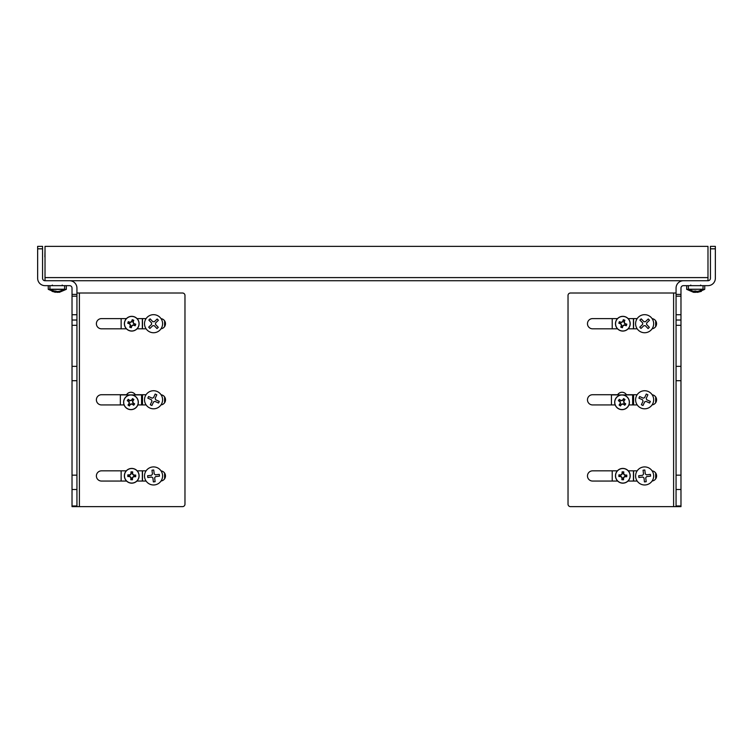 <?xml version="1.0" encoding="UTF-8"?>
<svg xmlns="http://www.w3.org/2000/svg" width="753" height="753" viewBox="0 0 753 753"><rect width="100%" height="100%" fill="white"/><g stroke="black" fill="none" stroke-linecap="round" stroke-linejoin="round"><path stroke-width="1.13" d="M637.151 394.723L626.411 394.723A5.111 5.111 0 0 0 617.676 394.723L592.583 394.723A5.111 5.111 0 0 0 587.472 399.824A5.111 5.111 0 0 0 592.583 404.935L615.173 404.935M628.915 404.935L637.217 404.935M680.976 294.404L680.976 288.107A2.457 2.457 0 0 1 683.432 285.651L707.98 285.651A7.37 7.37 0 0 0 715.35 278.281L715.35 248.819L710.437 248.819L710.437 278.281A2.457 2.457 0 0 1 707.98 280.737L683.432 280.737A7.37 7.37 0 0 0 676.062 288.107L676.062 294.404L680.976 294.404L680.976 296.202L676.062 296.202L676.062 505.978L680.976 505.978L680.976 296.202M680.976 505.978L680.976 506.637L676.062 506.637L676.062 505.978M676.062 296.202L676.062 294.404M568.026 504.181L568.026 295.468A2.457 2.457 0 0 1 570.482 293.011L673.606 293.011L673.606 506.637L570.482 506.637A2.457 2.457 0 0 1 568.026 504.181M652.117 481.016A5.111 5.111 0 0 0 652.117 470.87M617.385 470.841L592.583 470.841A5.111 5.111 0 0 0 587.472 475.943A5.111 5.111 0 0 0 592.583 481.054L617.667 481.054M627.993 481.054L637.179 481.054M637.179 470.841L628.275 470.841M652.079 404.898A5.111 5.111 0 0 0 652.154 394.76M652.117 328.779A5.111 5.111 0 0 0 652.117 318.641M617.516 318.604L592.583 318.604A5.111 5.111 0 0 0 587.472 323.705A5.111 5.111 0 0 0 592.583 328.816L617.516 328.816M628.134 328.816L637.179 328.816M637.179 318.604L628.134 318.604M673.606 506.637L676.062 506.637M676.062 293.011L673.606 293.011M710.437 246.363L715.35 246.363L710.437 246.363L710.437 248.819M715.35 246.363L715.35 248.819M680.976 320.025L676.062 320.025M45.02 277.593L707.98 277.593L707.98 246.363L45.02 246.363L45.02 280.737L683.432 280.737M707.98 277.593L707.98 280.737M146.063 394.723L135.324 394.723A5.111 5.111 0 0 0 126.589 394.723L101.495 394.723A5.111 5.111 0 0 0 96.384 399.824A5.111 5.111 0 0 0 101.495 404.935L124.085 404.935M137.827 404.935L146.129 404.935M76.938 293.011L182.518 293.011A2.457 2.457 0 0 1 184.974 295.468L184.974 504.181A2.457 2.457 0 0 1 182.518 506.637L72.024 506.637L72.024 505.978L76.938 505.978L76.938 296.202L72.024 296.202L72.024 505.978M160.991 404.907A5.111 5.111 0 0 0 161.067 394.76M146.091 470.841L137.187 470.841M126.297 470.841L101.495 470.841A5.111 5.111 0 0 0 96.384 475.943A5.111 5.111 0 0 0 101.495 481.054L126.579 481.054M161.029 481.016A5.111 5.111 0 0 0 161.029 470.879M136.905 481.054L146.101 481.054M146.091 318.604L137.055 318.604M126.429 318.604L101.495 318.604A5.111 5.111 0 0 0 96.384 323.715A5.111 5.111 0 0 0 101.495 328.816L126.438 328.816M161.029 328.779A5.111 5.111 0 0 0 161.029 318.641M137.046 328.816L146.101 328.816M72.024 296.202L72.024 294.404L76.938 294.404L76.938 288.107A7.37 7.37 0 0 0 69.568 280.737M76.938 294.404L76.938 296.202M76.938 505.978L76.938 506.637M42.563 246.363L37.65 246.363L42.563 246.363L42.563 248.819L37.65 248.819L37.65 278.281A7.37 7.37 0 0 0 45.02 285.651L69.568 285.651A2.457 2.457 0 0 1 72.024 288.107L72.024 294.404M37.65 248.819L37.65 246.363M42.563 248.819L42.563 278.281A2.457 2.457 0 0 0 45.02 280.737M72.024 320.025L76.938 320.025M694.567 291.627L691.678 291.053L697.457 291.627L699.443 290.931M694.031 291.43L695.49 291.458L693.955 291.627M696.111 291.627L695.697 291.053M694.087 291.053L694.727 291.091M695.49 291.458L695.866 290.931M696.845 291.627L697.636 291.458M699.377 291.063L694.445 291.637M707.98 249.855L707.98 259.098M697.833 292.239L701.382 291.364L697.052 292.333L693.89 291.364M686.67 285.651L686.67 289.331L688.364 289.331M703.048 289.331L704.742 289.331L704.742 285.651M692.656 291.383L693.579 292.333L694.068 291.675M694.068 292.305L695.763 292.333M694.36 292.333L694.36 291.769M693.598 291.627L695.283 291.458M55.684 291.618L54.16 291.053L58.292 291.627L60.541 290.931L58.932 291.458M55.251 291.627L50.018 289.406L64.57 289.406L58.998 291.58M56.268 291.618L57.915 291.637M57.896 291.627L54.818 290.931M54.16 291.053L55.656 291.195M60.871 291.053L59.111 291.458M60.805 291.063L58.339 291.458M45.02 259.098L45.02 256.867M44.879 256.867L45.02 249.855M64.636 289.331L66.33 289.331L59.299 292.343M59.176 291.957L61.595 291.364L57.783 292.333L52.089 291.364L55.411 292.202M56.804 292.333L59.176 292.202M48.258 285.651L48.258 289.331L49.952 289.331M56.023 291.627L57.633 291.637M57.605 291.627L56.033 291.458M56.983 291.627L58.555 291.458M650.488 475.256L650.385 474.371L646.46 474.842L645.293 473.938L644.822 469.985L643.071 470.192L643.533 474.145L642.61 475.294L638.676 475.755L638.883 477.515L642.817 477.044L643.984 477.948L644.446 481.901L646.206 481.694L645.735 477.741L646.667 476.593L650.592 476.131L650.488 475.256M635.664 476.997A9.036 9.036 0 0 1 643.58 466.973A9.036 9.036 0 0 1 653.613 474.889A9.036 9.036 0 0 1 645.697 484.913A9.036 9.036 0 0 1 635.664 476.997M638.676 475.755L642.61 475.294L643.533 474.145L643.071 470.192M638.779 476.63L638.713 476.009M642.817 477.044L638.883 477.515M650.385 474.371L650.592 476.131L646.667 476.593L645.735 477.741M633.584 470.841L633.584 481.054M655.684 478.88L655.684 473.006M648.888 319.62L648.277 318.99L645.425 321.729L643.947 321.71L641.189 318.848L639.918 320.072L642.676 322.933L642.629 324.411L639.777 327.15L641.001 328.43L643.853 325.691L645.321 325.701L648.079 328.572L649.359 327.339L646.601 324.477L646.648 322.999L649.5 320.26L648.888 319.62M638.12 329.965A9.036 9.036 0 0 1 638.375 317.192A9.036 9.036 0 0 1 651.147 317.446A9.036 9.036 0 0 1 650.893 330.219A9.036 9.036 0 0 1 638.12 329.965M643.768 321.531L644.239 321.719M639.777 327.15L642.629 324.411L642.676 322.933L639.918 320.072M643.853 325.691L641.001 328.43M648.277 318.99L649.5 320.26L646.648 322.999L646.601 324.477M633.584 318.604L633.584 328.816M655.684 326.651L655.684 320.769M620.481 330.689A7.37 7.37 0 0 1 615.85 321.362A7.37 7.37 0 0 1 625.178 316.721A7.37 7.37 0 0 1 629.809 326.058A7.37 7.37 0 0 1 620.481 330.689A7.37 7.37 0 0 1 615.85 321.362A7.37 7.37 0 0 1 625.178 316.721M626.308 325.748L624.425 325.117L622.985 325.833L622.355 327.715L620.792 327.188L621.423 325.305L620.707 323.865L618.825 323.235L619.352 321.672L621.234 322.293L622.675 321.578L623.305 319.705L624.868 320.232L624.237 322.105L624.952 323.545L626.835 324.185L626.308 325.748L626.515 324.298L624.774 323.715L624.002 322.162L624.585 320.411L623.418 320.025L622.835 321.766L621.281 322.538L619.531 321.955L619.145 323.112L620.886 323.705L621.658 325.258L621.074 327L622.242 327.395L622.825 325.654L624.378 324.872L626.129 325.465L626.515 324.298M620.792 327.188L622.242 327.395M622.355 327.715L622.825 325.654L624.378 324.872L626.129 325.465M626.835 324.185L624.774 323.715L624.002 322.162L624.585 320.401L623.428 320.016L622.835 321.766L621.281 322.538L619.531 321.955L619.145 323.112L620.886 323.705L621.658 325.258L621.074 327.009M612.217 318.604L612.217 328.816M633.433 318.604L633.433 328.816M612.217 470.841L612.217 481.054M633.433 470.841L633.433 481.054M615.465 475.585A7.37 7.37 0 0 1 623.042 468.432A7.37 7.37 0 0 1 630.195 476.009A7.37 7.37 0 0 1 622.618 483.162A7.37 7.37 0 0 1 615.465 475.585A7.37 7.37 0 0 1 623.042 468.432A7.37 7.37 0 0 1 630.195 476.009M621.893 479.717L621.95 477.741L620.839 476.564L618.862 476.508L618.881 475.689L618.91 474.861L620.886 474.917L622.053 473.806L622.119 471.83L623.766 471.877L623.71 473.853L624.821 475.021L626.797 475.087L626.75 476.734L624.774 476.677L623.597 477.788L623.54 479.765L621.893 479.717L623.343 479.492L623.39 477.656L624.651 476.461L626.496 476.517L626.524 475.284L624.689 475.237L623.493 473.976L623.55 472.131L622.317 472.093L622.27 473.938L621.009 475.134L619.164 475.077L619.126 476.31L620.971 476.357L622.166 477.618L622.11 479.463L623.343 479.492M618.91 474.861L619.126 476.31L620.971 476.357L622.166 477.618L622.11 479.473M623.54 479.765L623.39 477.656L624.651 476.461L626.505 476.517L626.534 475.284L624.689 475.237L623.493 473.976L623.55 472.122L622.317 472.093L622.27 473.938L621.009 475.134L619.154 475.077M129.394 330.689A7.37 7.37 0 0 1 124.763 321.362A7.37 7.37 0 0 1 134.09 316.721A7.37 7.37 0 0 1 138.721 326.058A7.37 7.37 0 0 1 129.394 330.689A7.37 7.37 0 0 1 124.763 321.362A7.37 7.37 0 0 1 134.09 316.721M135.22 325.748L133.337 325.117L131.897 325.833L131.267 327.715L129.704 327.188L130.335 325.305L129.62 323.865L127.737 323.235L128.264 321.672L130.147 322.293L131.587 321.578L132.217 319.705L133.78 320.232L133.149 322.105L133.865 323.545L135.747 324.185L135.22 325.748L135.427 324.298L133.686 323.715L132.914 322.162L133.497 320.411L132.33 320.025L131.747 321.766L130.194 322.538L128.443 321.955L128.057 323.112L129.798 323.705L130.57 325.258L129.987 327L131.154 327.395L131.737 325.654L133.29 324.872L135.041 325.465L135.427 324.298L133.686 323.715L132.914 322.162L133.497 320.401L132.34 320.016L131.747 321.766L130.194 322.538L128.443 321.955L128.057 323.112L129.798 323.705L130.57 325.258L129.987 327.009L131.154 327.395L131.737 325.654L133.29 324.872L135.041 325.465M121.139 318.604L121.139 328.816M142.345 318.604L142.345 328.816M142.496 318.604L142.496 328.816M164.596 326.651L164.596 320.769M157.801 319.62L157.189 318.99L154.337 321.729L152.859 321.71L150.101 318.848L148.83 320.072L151.588 322.933L151.541 324.411L148.689 327.15L149.913 328.43L152.765 325.691L154.243 325.701L156.991 328.572L158.271 327.339L155.513 324.477L155.56 322.999L158.412 320.26L157.801 319.62M147.033 329.965A9.036 9.036 0 0 1 147.287 317.192A9.036 9.036 0 0 1 160.069 317.446A9.036 9.036 0 0 1 159.805 330.219A9.036 9.036 0 0 1 147.033 329.965M152.68 321.531L153.151 321.719M148.689 327.15L151.541 324.411L151.588 322.933L148.83 320.072M152.765 325.691L149.913 328.43M157.189 318.99L158.412 320.26L155.56 322.999L155.513 324.477M142.496 470.841L142.496 481.054M164.596 478.889L164.596 473.006M159.401 475.256L159.297 474.371L155.372 474.842L154.205 473.938L153.734 469.985L151.984 470.192L152.445 474.145L151.522 475.294L147.597 475.755L147.804 477.515L151.73 477.044L152.897 477.948L153.358 481.901L155.118 481.694L154.647 477.741L155.579 476.593L159.504 476.131L159.401 475.256M144.576 476.997A9.036 9.036 0 0 1 152.492 466.973A9.036 9.036 0 0 1 162.526 474.889A9.036 9.036 0 0 1 154.61 484.913A9.036 9.036 0 0 1 144.576 476.997M147.597 475.755L151.522 475.294L152.445 474.145L151.984 470.192M147.701 476.63L147.626 476.009M151.73 477.044L147.804 477.515M159.297 474.371L159.504 476.131L155.579 476.593L154.647 477.741M121.139 470.841L121.139 481.054M142.345 470.841L142.345 481.054M124.377 475.585A7.37 7.37 0 0 1 131.954 468.432A7.37 7.37 0 0 1 139.107 476.009A7.37 7.37 0 0 1 131.53 483.162A7.37 7.37 0 0 1 124.377 475.585A7.37 7.37 0 0 1 131.954 468.432A7.37 7.37 0 0 1 139.107 476.009M130.806 479.717L130.862 477.741L129.751 476.564L127.775 476.508L127.794 475.689L127.822 474.861L129.798 474.917L130.966 473.806L131.031 471.83L132.679 471.877L132.622 473.853L133.733 475.021L135.709 475.087L135.662 476.734L133.686 476.677L132.519 477.788L132.453 479.765L130.806 479.717L132.255 479.492L132.302 477.656L133.563 476.461L135.408 476.517L135.446 475.284L133.601 475.237L132.406 473.976L132.462 472.131L131.229 472.093L131.182 473.938L129.921 475.134L128.076 475.077L128.048 476.31L129.883 476.357L131.078 477.618L131.022 479.463L132.255 479.492M127.822 474.861L128.048 476.31L129.883 476.357L131.078 477.618L131.022 479.473M132.453 479.765L132.302 477.656L133.563 476.461L135.418 476.517L135.446 475.284L133.601 475.237L132.406 473.976L132.462 472.122L131.229 472.093L131.182 473.938L129.921 475.134L128.066 475.077M633.584 394.723L633.584 404.935M655.684 402.761L655.684 396.887M647.081 394.412L646.272 394.045L644.634 397.64L643.26 398.177L639.645 396.53L638.911 398.139L642.525 399.787L643.024 401.17L641.387 404.775L642.196 405.142L642.996 405.5L644.634 401.904L646.008 401.377L649.632 403.024L650.366 401.415L646.742 399.768L646.243 398.375L647.881 394.779L646.272 394.045M640.888 407.994A9.036 9.036 0 0 1 636.417 396.031A9.036 9.036 0 0 1 648.38 391.551A9.036 9.036 0 0 1 652.86 403.523A9.036 9.036 0 0 1 640.888 407.994M643.034 398.073L643.533 398.073M641.387 404.775L643.024 401.17L642.525 399.787L638.911 398.139M642.196 405.142L641.622 404.879M644.634 401.904L642.996 405.5M647.881 394.779L646.243 398.375L646.742 399.768M632.652 404.935L632.652 394.92L611.436 394.92L611.436 404.935M628.04 406.564A7.37 7.37 0 0 1 617.761 408.277A7.37 7.37 0 0 1 616.048 398.008A7.37 7.37 0 0 1 626.317 396.285A7.37 7.37 0 0 1 628.04 406.564A7.37 7.37 0 0 1 617.761 408.277A7.37 7.37 0 0 1 616.048 398.008M619.964 401.81L618.354 400.662L619.305 399.316L620.924 400.464L622.515 400.201L623.663 398.591L625.009 399.551L623.616 401.142L624.679 399.636L623.682 398.93L622.609 400.427L620.905 400.709L619.399 399.645L618.693 400.643L620.19 401.707L620.472 403.429L619.408 404.926L620.406 405.641L621.47 404.135L623.183 403.853L624.689 404.916L625.395 403.919L623.898 402.855L623.616 401.142L623.898 402.855L625.734 403.9L624.774 405.246L623.164 404.097L621.573 404.361L620.425 405.971L619.079 405.02L620.227 403.401L620.19 401.707L620.472 403.429L619.399 404.926L620.406 405.641M624.774 405.246L625.395 403.919M624.679 399.636L623.682 398.93M623.663 398.591L622.618 400.427L620.896 400.709L619.399 399.636L618.684 400.634L620.19 401.707M620.425 405.971L621.47 404.135L623.192 403.853L624.689 404.926M625.009 399.551L623.861 401.161L624.124 402.751L625.734 403.9M142.496 394.723L142.496 404.935M164.596 402.77L164.596 396.887M141.564 404.935L141.564 394.92L120.348 394.92L120.348 404.935M155.993 394.412L155.193 394.045L153.546 397.64L152.172 398.177L148.557 396.53L147.823 398.139L151.438 399.787L151.937 401.17L150.299 404.775L151.908 405.5L153.546 401.904L154.93 401.377L158.544 403.024L159.278 401.415L155.655 399.768L155.156 398.375L156.793 394.779L155.993 394.412M149.8 407.994A9.036 9.036 0 0 1 145.329 396.031A9.036 9.036 0 0 1 157.302 391.551A9.036 9.036 0 0 1 161.773 403.523A9.036 9.036 0 0 1 149.8 407.994M151.946 398.073L152.445 398.073M150.299 404.775L151.937 401.17L151.438 399.787L147.823 398.139M151.108 405.142L150.534 404.879M153.546 401.904L151.908 405.5M155.193 394.045L156.793 394.779L155.156 398.375L155.655 399.768M136.952 406.564A7.37 7.37 0 0 1 126.683 408.277A7.37 7.37 0 0 1 124.96 398.008A7.37 7.37 0 0 1 135.239 396.285A7.37 7.37 0 0 1 136.952 406.564A7.37 7.37 0 0 1 126.683 408.277A7.37 7.37 0 0 1 124.96 398.008M133.921 399.551L132.773 401.161L133.036 402.751L134.646 403.9L133.695 405.246L132.076 404.097L130.485 404.361L129.337 405.971L127.991 405.02L129.139 403.401L128.876 401.81L127.266 400.662L128.226 399.316L129.836 400.464L131.427 400.201L132.575 398.591L133.921 399.551L132.594 398.93L131.53 400.427L129.817 400.709L128.311 399.645L127.605 400.643L129.102 401.707L129.384 403.429L128.321 404.926L129.318 405.641L130.382 404.135L132.095 403.853L133.601 404.916L134.307 403.919L132.81 402.855L132.528 401.142L133.592 399.636L132.594 398.93M133.695 405.246L134.307 403.919L132.81 402.855L132.528 401.142L133.601 399.636M132.575 398.591L131.53 400.427L129.808 400.709L128.311 399.636L127.596 400.634L129.102 401.707L129.384 403.429L128.311 404.926L129.318 405.641L130.485 404.361M130.391 404.135L132.104 403.853L133.601 404.926M680.976 314.735L676.062 314.735M680.976 325.315L676.062 325.315M680.976 366.353L676.062 366.353M680.976 380.707L676.062 380.707M680.976 475.162L676.062 475.162M680.976 489.506L676.062 489.506M79.394 293.011L79.394 506.637M72.024 489.506L76.938 489.506M72.024 475.162L76.938 475.162M72.024 380.707L76.938 380.707M72.024 366.353L76.938 366.353M72.024 325.315L76.938 325.315M72.024 314.735L76.938 314.735M691.715 291.063L688.336 289.237L703.076 289.237L688.43 289.406L688.336 285.651M49.924 285.651L49.924 289.237L64.664 289.237L58.903 291.618M625.15 316.806A7.276 7.276 0 0 0 615.935 321.39A7.276 7.276 0 0 0 620.51 330.605A7.276 7.276 0 0 0 629.724 326.03A7.276 7.276 0 0 0 625.15 316.806M630.101 476A7.276 7.276 0 0 0 623.032 468.517A7.276 7.276 0 0 0 615.559 475.595A7.276 7.276 0 0 0 622.627 483.068A7.276 7.276 0 0 0 630.101 476M134.062 316.806A7.276 7.276 0 0 0 124.847 321.39A7.276 7.276 0 0 0 129.422 330.605A7.276 7.276 0 0 0 138.637 326.03A7.276 7.276 0 0 0 134.062 316.806M139.013 476A7.276 7.276 0 0 0 131.944 468.517A7.276 7.276 0 0 0 124.471 475.595A7.276 7.276 0 0 0 131.54 483.068A7.276 7.276 0 0 0 139.013 476M616.123 398.055A7.276 7.276 0 0 0 617.818 408.211A7.276 7.276 0 0 0 627.964 406.507A7.276 7.276 0 0 0 626.27 396.36A7.276 7.276 0 0 0 616.123 398.055M125.036 398.055A7.276 7.276 0 0 0 126.73 408.211A7.276 7.276 0 0 0 136.877 406.507A7.276 7.276 0 0 0 135.182 396.36A7.276 7.276 0 0 0 125.036 398.055M695.97 291.59L695.565 291.025M695.64 291.072L694.162 291.072M695.847 291.025L695.443 291.59M703.076 285.651L702.982 289.406L697.316 291.618M686.67 289.331L693.598 292.333M700.619 285.058L701.203 285.651M690.793 285.058L690.209 285.651M697.815 292.333L704.742 289.331M688.336 289.237L694.097 291.618M702.982 289.406L699.716 291.063M50.018 289.406L55.59 291.58M58.31 291.637L54.244 291.063M64.57 289.406L64.664 285.651M52.381 285.058L51.797 285.651M66.33 285.651L66.33 289.331M62.207 285.058L62.791 285.651M55.289 292.343L48.258 289.331M58.555 291.637L56.955 291.637"/></g></svg>
